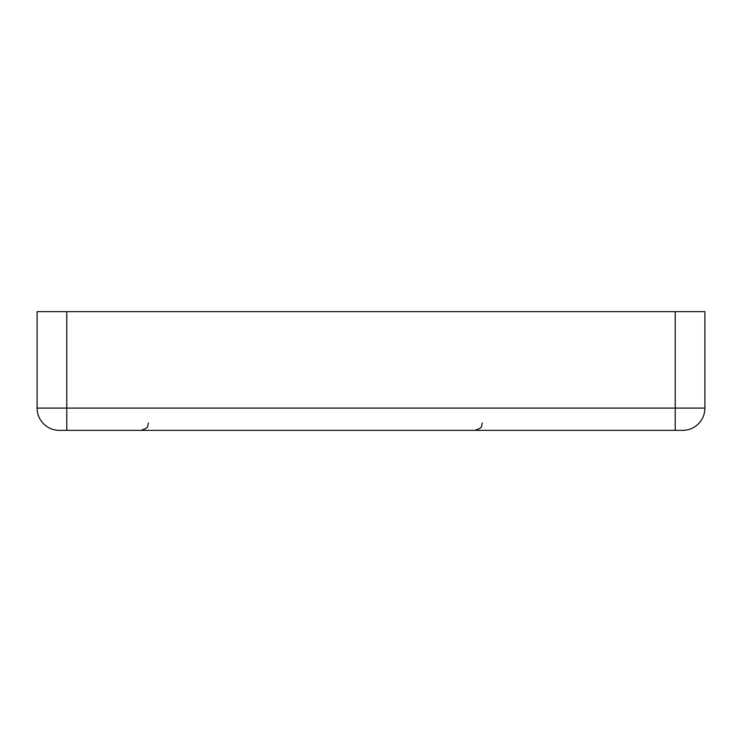<?xml version="1.0" encoding="UTF-8"?>
<svg xmlns="http://www.w3.org/2000/svg" width="742" height="742" viewBox="0 0 742 742"><rect width="100%" height="100%" fill="white"/><g stroke="black" fill="none" stroke-linecap="round" stroke-linejoin="round"><path stroke-width="1.11" d="M66.78 311.64L704.9 311.64L704.9 408.1A22.26 22.26 0 0 1 682.64 430.36L59.36 430.36A22.26 22.26 0 0 1 37.1 408.1L37.1 311.64L66.78 311.64L66.78 408.1L37.1 408.1M675.22 311.64L675.22 408.1L66.78 408.1L66.78 430.36M704.9 408.1L675.22 408.1L675.22 430.36M482.3 422.94L481.595 426.103C482.152 427.197 479.907 428.616 474.88 430.36M148.4 422.94L147.667 426.149C148.187 427.253 145.961 428.653 140.98 430.36"/></g></svg>
